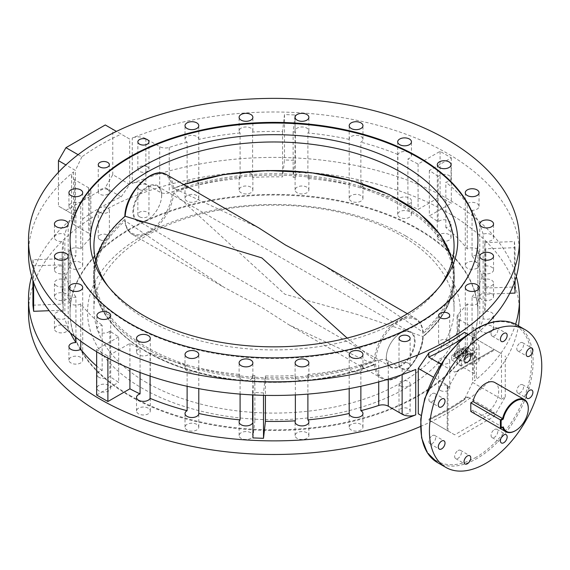 <?xml version="1.0" encoding="UTF-8"?>
<svg xmlns="http://www.w3.org/2000/svg" width="570" height="570" viewBox="0 0 570 570"><rect width="100%" height="100%" fill="white"/><g stroke="black" fill="none" stroke-linecap="round" stroke-linejoin="round"><path stroke-width="0.43" stroke-dasharray="2.85 2.14" d="M400.639 413.286A5.565 3.213 180 0 1 399.014 411.013A5.565 3.213 180 0 1 402.449 408.049A5.565 3.213 180 0 1 408.505 408.74A5.565 3.213 180 0 1 410.136 411.013A5.565 3.213 180 0 1 406.702 413.977A5.565 3.213 180 0 1 400.639 413.286M400.639 386.04A5.565 3.213 180 0 1 399.014 383.767A5.565 3.213 180 0 1 402.449 380.803A5.565 3.213 180 0 1 408.505 381.494A5.565 3.213 180 0 1 410.136 383.767A5.565 3.213 180 0 1 406.702 386.731A5.565 3.213 180 0 1 400.639 386.04M440.24 390.422A5.565 3.213 180 0 1 438.608 388.149A5.565 3.213 180 0 1 442.042 385.185A5.565 3.213 180 0 1 448.106 385.883A5.565 3.213 180 0 1 449.73 388.149A5.565 3.213 180 0 1 446.296 391.12A5.565 3.213 180 0 1 440.24 390.422M440.24 363.176A5.565 3.213 180 0 1 438.608 360.91A5.565 3.213 180 0 1 442.042 357.939A5.565 3.213 180 0 1 448.106 358.637A5.565 3.213 180 0 1 449.73 360.91A5.565 3.213 180 0 1 446.296 363.874A5.565 3.213 180 0 1 440.24 363.176M139.472 216.778A5.565 3.213 180 0 1 137.847 214.505A5.565 3.213 180 0 1 141.282 211.541A5.565 3.213 180 0 1 147.338 212.239A5.565 3.213 180 0 1 148.97 214.505A5.565 3.213 180 0 1 145.535 217.476A5.565 3.213 180 0 1 139.472 216.778M139.472 189.532A5.565 3.213 180 0 1 137.847 187.259A5.565 3.213 180 0 1 141.282 184.295A5.565 3.213 180 0 1 147.338 184.993A5.565 3.213 180 0 1 148.97 187.259A5.565 3.213 180 0 1 145.535 190.23A5.565 3.213 180 0 1 139.472 189.532M99.878 239.635A5.565 3.213 180 0 1 98.247 237.369A5.565 3.213 180 0 1 101.681 234.405A5.565 3.213 180 0 1 107.744 235.096A5.565 3.213 180 0 1 109.376 237.369A5.565 3.213 180 0 1 105.942 240.333A5.565 3.213 180 0 1 99.878 239.635M99.878 212.396A5.565 3.213 180 0 1 98.247 210.123A5.565 3.213 180 0 1 101.681 207.159A5.565 3.213 180 0 1 107.744 207.851A5.565 3.213 180 0 1 109.376 210.123A5.565 3.213 180 0 1 105.942 213.087A5.565 3.213 180 0 1 99.878 212.396M295.367 394.924L295.367 375.423A6.883 3.976 0 0 0 295.103 376.514A6.883 3.976 0 0 0 297.12 379.328A6.883 3.976 0 0 0 304.622 380.19A6.883 3.976 0 0 0 308.876 376.514A6.883 3.976 0 0 0 307.893 374.469A211.862 122.315 0 0 0 349.196 368.078A6.883 3.976 0 0 0 349.196 368.149A6.883 3.976 0 0 0 351.213 370.956A6.883 3.976 0 0 0 358.715 371.818A6.883 3.976 0 0 0 362.962 368.149A6.883 3.976 0 0 0 360.945 365.334A6.883 3.976 0 0 0 360.867 365.292L360.867 386.289M306.86 432.737A6.883 3.976 0 0 0 299.357 431.875A6.883 3.976 0 0 0 295.103 435.544A6.883 3.976 0 0 0 297.12 438.358A6.883 3.976 0 0 0 304.622 439.221A6.883 3.976 0 0 0 308.876 435.544A6.883 3.976 0 0 0 306.86 432.737M240.091 394.105L240.091 374.469A6.883 3.976 0 0 0 239.108 376.514A6.883 3.976 0 0 0 241.124 379.328A6.883 3.976 0 0 0 248.627 380.19A6.883 3.976 0 0 0 252.881 376.514A6.883 3.976 0 0 0 252.61 375.423A211.862 122.315 0 0 0 254.854 375.545L254.854 420.952A211.862 122.315 180 0 1 252.93 420.845M250.864 432.737A6.883 3.976 0 0 0 243.354 431.875A6.883 3.976 0 0 0 239.108 435.544A6.883 3.976 0 0 0 241.124 438.358A6.883 3.976 0 0 0 248.627 439.221A6.883 3.976 0 0 0 252.881 435.544A6.883 3.976 0 0 0 250.864 432.737M187.117 386.289L187.117 365.292A6.883 3.976 0 0 0 185.015 368.149A6.883 3.976 0 0 0 187.031 370.956A6.883 3.976 0 0 0 194.541 371.818A6.883 3.976 0 0 0 198.787 368.149A6.883 3.976 0 0 0 198.787 368.078A211.862 122.315 0 0 0 240.091 374.469M196.771 424.365A6.883 3.976 0 0 0 189.268 423.503A6.883 3.976 0 0 0 185.015 427.179A6.883 3.976 0 0 0 187.031 429.987A6.883 3.976 0 0 0 194.541 430.849A6.883 3.976 0 0 0 198.787 427.179A6.883 3.976 0 0 0 196.771 424.365M140.063 372.516L140.063 348.505A6.883 3.976 0 0 0 136.522 351.982A6.883 3.976 0 0 0 138.538 354.789A6.883 3.976 0 0 0 145.243 355.815A6.883 3.976 0 0 0 150.088 352.944A211.862 122.315 0 0 0 187.117 365.292M148.278 408.198A6.883 3.976 0 0 0 140.776 407.336A6.883 3.976 0 0 0 136.522 411.013A6.883 3.976 0 0 0 138.538 413.82A6.883 3.976 0 0 0 146.041 414.682A6.883 3.976 0 0 0 150.295 411.013A6.883 3.976 0 0 0 148.278 408.198M98.945 377.34A6.883 3.976 180 0 1 96.928 374.533A6.883 3.976 180 0 1 102.144 370.671L102.144 325.263A6.883 3.976 0 0 0 96.928 329.118A6.883 3.976 0 0 0 98.945 331.932A6.883 3.976 0 0 0 109.832 331.049A211.862 122.315 0 0 0 118.674 336.913L118.674 382.32A211.862 122.315 180 0 1 109.832 376.457A6.883 3.976 180 0 1 98.945 377.34M108.678 385.341A6.883 3.976 0 0 0 101.175 384.479A6.883 3.976 0 0 0 96.928 388.149A6.883 3.976 0 0 0 98.945 390.963A6.883 3.976 0 0 0 106.448 391.825A6.883 3.976 0 0 0 110.694 388.149A6.883 3.976 0 0 0 108.678 385.341M75.931 337.469L75.931 297.148A6.883 3.976 0 0 0 68.927 301.124A6.883 3.976 0 0 0 70.944 303.931A6.883 3.976 0 0 0 80.762 303.888A211.862 122.315 0 0 0 102.144 325.263M80.683 357.34A6.883 3.976 0 0 0 73.181 356.478A6.883 3.976 0 0 0 68.927 360.155A6.883 3.976 0 0 0 70.944 362.962A6.883 3.976 0 0 0 78.446 363.824A6.883 3.976 0 0 0 82.7 360.155A6.883 3.976 0 0 0 80.683 357.34M70.359 332.887A211.862 122.315 180 0 1 64.866 318.708A6.883 3.976 180 0 1 56.451 318.11A6.883 3.976 180 0 1 54.435 315.303A6.883 3.976 180 0 1 63.213 311.484L63.213 266.076A6.883 3.976 0 0 0 54.435 269.895A6.883 3.976 0 0 0 56.451 272.702A6.883 3.976 0 0 0 64.866 273.301A211.862 122.315 0 0 0 75.931 297.148M66.191 326.111A6.883 3.976 0 0 0 58.681 325.249A6.883 3.976 0 0 0 54.435 328.926A6.883 3.976 0 0 0 56.451 331.733A6.883 3.976 0 0 0 63.954 332.595A6.883 3.976 0 0 0 68.208 328.926A6.883 3.976 0 0 0 66.191 326.111M56.451 285.784A6.883 3.976 180 0 1 54.435 282.969A6.883 3.976 180 0 1 57.926 279.514A6.883 3.976 180 0 1 64.866 279.564L64.866 234.156A6.883 3.976 0 0 0 57.926 234.106A6.883 3.976 0 0 0 54.435 237.562A6.883 3.976 0 0 0 56.451 240.376A6.883 3.976 0 0 0 63.213 241.388A211.862 122.315 0 0 0 62.13 253.728A211.862 122.315 0 0 0 62.308 258.673L62.308 304.081A211.862 122.315 180 0 1 62.13 299.136A211.862 122.315 180 0 1 63.213 286.796A6.883 3.976 180 0 1 56.451 285.784M66.191 293.785A6.883 3.976 0 0 0 58.681 292.923A6.883 3.976 0 0 0 54.435 296.592A6.883 3.976 0 0 0 56.451 299.407A6.883 3.976 0 0 0 63.954 300.269A6.883 3.976 0 0 0 68.208 296.592A6.883 3.976 0 0 0 66.191 293.785M64.866 279.564A211.862 122.315 180 0 1 75.931 255.716A6.883 3.976 180 0 1 70.944 254.555A6.883 3.976 180 0 1 68.927 251.748A6.883 3.976 180 0 1 73.181 248.071A6.883 3.976 180 0 1 80.683 248.933A6.883 3.976 180 0 1 80.762 248.983A211.862 122.315 180 0 1 89.832 238.666A7.944 4.589 0 0 0 90.872 236.4A7.944 4.589 0 0 0 88.55 233.159L74.706 225.164A10.595 6.113 180 0 1 71.606 220.839A10.595 6.113 180 0 1 73.544 217.305A245.492 141.731 0 0 0 31.671 276.436M80.683 262.556A6.883 3.976 0 0 0 73.181 261.694A6.883 3.976 0 0 0 68.927 265.363A6.883 3.976 0 0 0 70.944 268.178A6.883 3.976 0 0 0 78.446 269.04A6.883 3.976 0 0 0 82.7 265.363A6.883 3.976 0 0 0 80.683 262.556M80.762 248.983L80.762 203.576A6.883 3.976 0 0 0 80.683 203.526A6.883 3.976 0 0 0 73.181 202.663A6.883 3.976 0 0 0 68.927 206.333A6.883 3.976 0 0 0 70.944 209.147A6.883 3.976 0 0 0 75.931 210.309A211.862 122.315 0 0 0 64.866 234.156M198.787 184.787L198.787 139.379A6.883 3.976 0 0 0 198.787 139.315A6.883 3.976 0 0 0 196.771 136.501A6.883 3.976 0 0 0 189.268 135.639A6.883 3.976 0 0 0 185.015 139.315A6.883 3.976 0 0 0 187.031 142.122A6.883 3.976 0 0 0 187.117 142.172L187.117 187.58A6.883 3.976 180 0 1 187.031 187.53A6.883 3.976 180 0 1 185.015 184.723A6.883 3.976 180 0 1 189.268 181.046A6.883 3.976 180 0 1 196.771 181.908A6.883 3.976 180 0 1 198.787 184.723A6.883 3.976 180 0 1 198.787 184.787A211.862 122.315 180 0 1 240.091 178.396A6.883 3.976 180 0 1 239.108 176.351A6.883 3.976 180 0 1 243.354 172.682A6.883 3.976 180 0 1 250.864 173.544A6.883 3.976 180 0 1 252.881 176.351A6.883 3.976 180 0 1 252.61 177.448A211.862 122.315 180 0 1 282.556 176.921L284.487 159.963L295.053 160.362L293.13 177.32A211.862 122.315 180 0 1 295.367 177.448A6.883 3.976 180 0 1 295.103 176.351A6.883 3.976 180 0 1 299.357 172.682A6.883 3.976 180 0 1 306.86 173.544A6.883 3.976 180 0 1 308.876 176.351A6.883 3.976 180 0 1 307.893 178.396A211.862 122.315 180 0 1 349.196 184.787A6.883 3.976 180 0 1 349.196 184.723A6.883 3.976 180 0 1 353.443 181.046A6.883 3.976 180 0 1 360.945 181.908A6.883 3.976 180 0 1 362.962 184.723A6.883 3.976 180 0 1 360.867 187.58A211.862 122.315 180 0 1 397.896 199.92A6.883 3.976 180 0 1 402.733 197.056A6.883 3.976 180 0 1 409.445 198.075A6.883 3.976 180 0 1 411.462 200.882A6.883 3.976 180 0 1 407.913 204.359A211.862 122.315 180 0 1 418.074 209.468L440.09 196.757L451.326 203.241L429.31 215.952A211.862 122.315 180 0 1 438.152 221.816A6.883 3.976 180 0 1 449.039 220.932A6.883 3.976 180 0 1 451.055 223.746A6.883 3.976 180 0 1 445.84 227.601A211.862 122.315 180 0 1 467.222 248.983A6.883 3.976 180 0 1 477.04 248.933A6.883 3.976 180 0 1 479.057 251.748A6.883 3.976 180 0 1 472.053 255.716A211.862 122.315 180 0 1 483.118 279.564A6.883 3.976 180 0 1 491.532 280.162A6.883 3.976 180 0 1 493.549 282.969A6.883 3.976 180 0 1 484.771 286.796A211.862 122.315 180 0 1 484.984 288.092L514.361 286.974L515.052 293.08M196.771 195.531A6.883 3.976 0 0 0 189.268 194.669A6.883 3.976 0 0 0 185.015 198.346A6.883 3.976 0 0 0 187.031 201.153A6.883 3.976 0 0 0 194.541 202.015A6.883 3.976 0 0 0 198.787 198.346A6.883 3.976 0 0 0 196.771 195.531M252.61 177.448L252.61 132.041A6.883 3.976 0 0 0 252.881 130.943A6.883 3.976 0 0 0 250.864 128.136A6.883 3.976 0 0 0 243.354 127.274A6.883 3.976 0 0 0 239.108 130.943A6.883 3.976 0 0 0 240.091 132.988L240.091 178.396M250.864 187.167A6.883 3.976 0 0 0 243.354 186.305A6.883 3.976 0 0 0 239.108 189.974A6.883 3.976 0 0 0 241.124 192.788A6.883 3.976 0 0 0 248.627 193.65A6.883 3.976 0 0 0 252.881 189.974A6.883 3.976 0 0 0 250.864 187.167M307.893 178.396L307.893 132.988A6.883 3.976 0 0 0 308.876 130.943A6.883 3.976 0 0 0 306.86 128.136A6.883 3.976 0 0 0 299.357 127.274A6.883 3.976 0 0 0 295.103 130.943A6.883 3.976 0 0 0 295.367 132.041L295.367 177.448M306.86 187.167A6.883 3.976 0 0 0 299.357 186.305A6.883 3.976 0 0 0 295.103 189.974A6.883 3.976 0 0 0 297.12 192.788A6.883 3.976 0 0 0 304.622 193.65A6.883 3.976 0 0 0 308.876 189.974A6.883 3.976 0 0 0 306.86 187.167M360.867 187.58L360.867 142.172A6.883 3.976 0 0 0 362.962 139.315A6.883 3.976 0 0 0 360.945 136.501A6.883 3.976 0 0 0 353.443 135.639A6.883 3.976 0 0 0 349.196 139.315A6.883 3.976 0 0 0 349.196 139.379L349.196 184.787M360.945 195.531A6.883 3.976 0 0 0 353.443 194.669A6.883 3.976 0 0 0 349.196 198.346A6.883 3.976 0 0 0 351.213 201.153A6.883 3.976 0 0 0 358.715 202.015A6.883 3.976 0 0 0 362.962 198.346A6.883 3.976 0 0 0 360.945 195.531M407.913 204.359L407.913 158.952A6.883 3.976 0 0 0 411.462 155.475A6.883 3.976 0 0 0 409.445 152.667A6.883 3.976 0 0 0 402.733 151.649A6.883 3.976 0 0 0 397.896 154.513L397.896 199.92M409.445 211.698A6.883 3.976 0 0 0 401.943 210.836A6.883 3.976 0 0 0 397.689 214.505A6.883 3.976 0 0 0 399.705 217.32A6.883 3.976 0 0 0 407.208 218.182A6.883 3.976 0 0 0 411.462 214.505A6.883 3.976 0 0 0 409.445 211.698M445.84 227.601L445.84 182.193A6.883 3.976 0 0 0 451.055 178.339A6.883 3.976 0 0 0 449.039 175.524A6.883 3.976 0 0 0 438.152 176.408L438.152 221.816M449.039 234.555A6.883 3.976 0 0 0 441.536 233.693A6.883 3.976 0 0 0 437.283 237.369A6.883 3.976 0 0 0 439.299 240.177A6.883 3.976 0 0 0 446.809 241.039A6.883 3.976 0 0 0 451.055 237.369A6.883 3.976 0 0 0 449.039 234.555M472.053 255.716L472.053 210.309A6.883 3.976 0 0 0 479.057 206.333A6.883 3.976 0 0 0 477.04 203.526A6.883 3.976 0 0 0 467.222 203.576L467.222 248.983M477.04 262.556A6.883 3.976 0 0 0 469.538 261.694A6.883 3.976 0 0 0 465.284 265.363A6.883 3.976 0 0 0 467.3 268.178A6.883 3.976 0 0 0 474.803 269.04A6.883 3.976 0 0 0 479.057 265.363A6.883 3.976 0 0 0 477.04 262.556M484.771 286.796L484.771 241.388A6.883 3.976 0 0 0 493.549 237.562A6.883 3.976 0 0 0 491.532 234.755A6.883 3.976 0 0 0 483.118 234.156L483.118 279.564M491.532 293.785A6.883 3.976 0 0 0 484.03 292.923A6.883 3.976 0 0 0 479.776 296.592A6.883 3.976 0 0 0 481.793 299.407A6.883 3.976 0 0 0 489.295 300.269A6.883 3.976 0 0 0 493.549 296.592A6.883 3.976 0 0 0 491.532 293.785M483.118 318.708L483.118 273.301A6.883 3.976 0 0 0 490.058 273.351A6.883 3.976 0 0 0 493.549 269.895A6.883 3.976 0 0 0 491.532 267.081A6.883 3.976 0 0 0 484.771 266.076L484.771 311.484A6.883 3.976 180 0 1 491.532 312.488A6.883 3.976 180 0 1 493.549 315.303A6.883 3.976 180 0 1 490.058 318.765A6.883 3.976 180 0 1 483.118 318.708A211.862 122.315 180 0 1 472.053 342.556A6.883 3.976 180 0 1 477.04 343.717A6.883 3.976 180 0 1 479.057 346.531A6.883 3.976 180 0 1 474.803 350.201A6.883 3.976 180 0 1 467.3 349.339A6.883 3.976 180 0 1 467.222 349.296L467.222 303.888A6.883 3.976 0 0 0 467.3 303.931A6.883 3.976 0 0 0 474.803 304.793A6.883 3.976 0 0 0 479.057 301.124A6.883 3.976 0 0 0 477.04 298.31A6.883 3.976 0 0 0 472.053 297.148L472.053 342.556M491.532 326.111A6.883 3.976 0 0 0 484.03 325.249A6.883 3.976 0 0 0 479.776 328.926A6.883 3.976 0 0 0 481.793 331.733A6.883 3.976 0 0 0 489.295 332.595A6.883 3.976 0 0 0 493.549 328.926A6.883 3.976 0 0 0 491.532 326.111M477.04 357.34A6.883 3.976 0 0 0 469.538 356.478A6.883 3.976 0 0 0 465.284 360.155A6.883 3.976 0 0 0 467.3 362.962A6.883 3.976 0 0 0 474.803 363.824A6.883 3.976 0 0 0 479.057 360.155A6.883 3.976 0 0 0 477.04 357.34M349.196 388.647L349.196 368.078M360.945 424.365A6.883 3.976 0 0 0 353.443 423.503A6.883 3.976 0 0 0 349.196 427.179A6.883 3.976 0 0 0 351.213 429.987A6.883 3.976 0 0 0 358.715 430.849A6.883 3.976 0 0 0 362.962 427.179A6.883 3.976 0 0 0 360.945 424.365M408.505 363.332A5.565 3.213 0 0 0 402.449 362.641A5.565 3.213 0 0 0 399.014 365.605A5.565 3.213 0 0 0 400.639 367.878A5.565 3.213 0 0 0 406.702 368.569A5.565 3.213 0 0 0 410.136 365.605A5.565 3.213 0 0 0 408.505 363.332M448.106 340.475A5.565 3.213 0 0 0 442.042 339.777A5.565 3.213 0 0 0 438.608 342.741A5.565 3.213 0 0 0 440.24 345.014A5.565 3.213 0 0 0 446.296 345.712A5.565 3.213 0 0 0 449.73 342.741A5.565 3.213 0 0 0 448.106 340.475M147.338 166.832A5.565 3.213 0 0 0 141.282 166.134A5.565 3.213 0 0 0 137.847 169.098A5.565 3.213 0 0 0 139.472 171.371A5.565 3.213 0 0 0 145.535 172.069A5.565 3.213 0 0 0 148.97 169.098A5.565 3.213 0 0 0 147.338 166.832M107.744 189.689A5.565 3.213 0 0 0 101.681 188.991A5.565 3.213 0 0 0 98.247 191.962A5.565 3.213 0 0 0 99.878 194.228A5.565 3.213 0 0 0 105.942 194.926A5.565 3.213 0 0 0 109.376 191.962A5.565 3.213 0 0 0 107.744 189.689M418.18 229.511A203.91 117.726 0 0 0 195.959 203.996A203.91 117.726 0 0 0 70.074 312.759A203.91 117.726 0 0 0 129.803 396.007A203.91 117.726 0 0 0 352.025 421.529A203.91 117.726 0 0 0 477.902 312.759A203.91 117.726 0 0 0 418.18 229.511M458.031 349.068A4.767 2.75 -60 0 1 460.41 348.833A4.767 2.75 -60 0 1 461.144 352.652A4.767 2.75 -60 0 1 458.031 356.856A4.767 2.75 -60 0 1 455.644 357.091A4.767 2.75 -60 0 1 454.917 353.272A4.767 2.75 -60 0 1 458.031 349.068M432.288 393.656A4.767 2.75 -60 0 1 434.675 393.421A4.767 2.75 -60 0 1 435.402 397.24A4.767 2.75 -60 0 1 432.288 401.437A4.767 2.75 -60 0 1 429.901 401.679A4.767 2.75 -60 0 1 429.174 397.853A4.767 2.75 -60 0 1 432.288 393.656M432.288 435.687A4.767 2.75 -60 0 1 434.675 435.452A4.767 2.75 -60 0 1 435.402 439.271A4.767 2.75 -60 0 1 432.288 443.474A4.767 2.75 -60 0 1 429.901 443.709A4.767 2.75 -60 0 1 429.174 439.89A4.767 2.75 -60 0 1 432.288 435.687M458.031 450.549A4.767 2.75 -60 0 1 460.41 450.314A4.767 2.75 -60 0 1 461.144 454.133A4.767 2.75 -60 0 1 458.031 458.337A4.767 2.75 -60 0 1 455.644 458.572A4.767 2.75 -60 0 1 454.917 454.753A4.767 2.75 -60 0 1 458.031 450.549M494.432 429.538A4.767 2.75 -60 0 1 496.812 429.296A4.767 2.75 -60 0 1 497.546 433.122A4.767 2.75 -60 0 1 494.432 437.318A4.767 2.75 -60 0 1 492.045 437.553A4.767 2.75 -60 0 1 491.319 433.734A4.767 2.75 -60 0 1 494.432 429.538M520.175 384.95A4.767 2.75 -60 0 1 522.555 384.714A4.767 2.75 -60 0 1 523.288 388.533A4.767 2.75 -60 0 1 520.175 392.737A4.767 2.75 -60 0 1 517.788 392.972A4.767 2.75 -60 0 1 517.061 389.153A4.767 2.75 -60 0 1 520.175 384.95M520.175 342.919A4.767 2.75 -60 0 1 522.555 342.677A4.767 2.75 -60 0 1 523.288 346.503A4.767 2.75 -60 0 1 520.175 350.7A4.767 2.75 -60 0 1 517.788 350.935A4.767 2.75 -60 0 1 517.061 347.116A4.767 2.75 -60 0 1 520.175 342.919M494.432 328.056A4.767 2.75 -60 0 1 496.812 327.821A4.767 2.75 -60 0 1 497.546 331.64A4.767 2.75 -60 0 1 494.432 335.837A4.767 2.75 -60 0 1 492.045 336.072A4.767 2.75 -60 0 1 491.319 332.253A4.767 2.75 -60 0 1 494.432 328.056M467.949 334.362L501.507 353.735L501.507 399.143L472.594 382.449L472.594 337.041M472.594 382.449L464.457 399.37A245.492 141.731 180 0 1 428.875 419.912L447.977 430.941L447.208 430.493L447.208 385.085L433.3 377.062M420.496 426.488A245.492 141.731 0 0 0 518.436 325.826M519.484 312.759A245.492 141.731 0 0 0 447.578 212.539A245.492 141.731 0 0 0 180.049 181.816A245.492 141.731 0 0 0 28.5 312.759M467.222 349.296A211.862 122.315 180 0 1 458.145 359.606A7.944 4.589 0 0 0 457.111 361.879A7.944 4.589 0 0 0 459.434 365.121L473.278 373.108A10.595 6.113 180 0 1 476.378 377.433A10.595 6.113 180 0 1 474.432 380.967A245.492 141.731 0 0 0 515.608 324.223M516.313 276.436A245.492 141.731 0 0 0 447.578 198.916A245.492 141.731 0 0 0 132.261 183.412A10.595 6.113 180 0 1 145.863 184.082L159.707 192.076A7.944 4.589 0 0 0 169.247 192.817A211.862 122.315 180 0 1 187.117 187.58M467.222 303.888A211.862 122.315 0 0 1 458.145 314.198A7.944 4.589 180 0 0 457.111 316.471A7.944 4.589 180 0 0 459.434 319.713L473.278 327.7A10.595 6.113 0 0 1 476.378 332.025A10.595 6.113 0 0 1 474.432 335.559A245.492 141.731 0 0 0 487.635 323.546M519.484 253.728A245.492 141.731 0 0 0 447.578 153.508A245.492 141.731 0 0 0 132.261 138.004L132.261 183.412M254.854 375.545L252.93 392.509L263.497 392.908L265.428 375.944A211.862 122.315 0 0 0 295.367 375.423M265.428 375.944L265.428 395.373M198.787 368.078L198.787 388.647M150.088 352.944L150.088 376.086M118.674 336.913L96.658 349.624L107.894 356.115L129.91 343.404A211.862 122.315 0 0 0 140.063 348.505M129.91 343.404L129.91 368.484M102.144 370.671A211.862 122.315 180 0 1 96.658 366.061M80.762 303.888L80.762 341.152M64.866 273.301L64.866 318.708M63.213 311.484A211.862 122.315 180 0 1 62.999 310.187L49.212 310.707M62.308 258.673L32.925 259.785L33.623 265.891L62.999 264.779A211.862 122.315 0 0 0 63.213 266.076M62.999 264.779L62.999 310.187M75.931 210.309L75.931 255.716M28.5 253.728A245.492 141.731 0 0 1 73.544 171.898A10.595 6.113 0 0 0 71.606 175.432A10.595 6.113 0 0 0 74.706 179.757L88.55 187.744A7.944 4.589 180 0 1 90.872 190.993A7.944 4.589 180 0 1 89.832 193.259A211.862 122.315 0 0 0 80.762 203.576M240.091 132.988A211.862 122.315 0 0 0 198.787 139.379M295.367 132.041A211.862 122.315 0 0 0 293.13 131.912L295.053 114.955L284.487 114.556L282.556 131.513A211.862 122.315 0 0 0 252.61 132.041M282.556 131.513L282.556 176.921M349.196 139.379A211.862 122.315 0 0 0 307.893 132.988M397.896 154.513A211.862 122.315 0 0 0 360.867 142.172M438.152 176.408A211.862 122.315 0 0 0 429.31 170.544L451.326 157.833L440.09 151.349L418.074 164.06A211.862 122.315 0 0 0 407.913 158.952M418.074 164.06L418.074 209.468M467.222 203.576A211.862 122.315 0 0 0 445.84 182.193M483.118 234.156A211.862 122.315 0 0 0 472.053 210.309M484.771 266.076A211.862 122.315 0 0 0 485.847 253.728A211.862 122.315 0 0 0 485.676 248.784L515.052 247.672L514.361 241.566L484.984 242.678A211.862 122.315 0 0 0 484.771 241.388M484.984 242.678L484.984 288.092M472.053 297.148A211.862 122.315 0 0 0 483.118 273.301M307.893 374.469L307.893 394.105M468.006 397.098L494.019 412.117L454.696 434.817L428.683 419.805A248.142 143.262 0 0 0 468.006 397.098L466.039 397.418L464.457 399.37M440.788 364.088L454.696 372.11L494.019 349.41L468.006 334.391A248.142 143.262 180 0 1 466.538 335.445M447.208 385.085L447.977 386.802L447.208 389.41L458.444 369.951L494.019 349.41L501.507 353.735M501.507 399.143L505.255 396.976L494.019 416.442L494.019 412.117M454.696 434.817L447.208 430.493L447.208 389.41M458.444 369.951L456.57 371.925L454.696 372.11M75.39 215.831L58.454 206.055L75.39 215.831L75.39 170.416L65.878 164.929M121.182 196.857L129.689 184.473L112.76 174.698L105.272 187.672L121.182 196.857A245.492 141.731 0 0 0 81.859 219.564M105.272 124.965L129.689 139.066L129.689 184.473M129.689 139.066L116.437 131.413M78.097 154.684L81.859 156.857A245.492 141.731 180 0 1 121.182 134.157M81.859 156.857L75.39 170.416M293.13 131.912L293.13 177.32M295.053 114.955L295.053 160.362M284.487 114.556L284.487 159.963M187.117 142.172A211.862 122.315 0 0 0 169.247 147.409A7.944 4.589 180 0 1 159.707 146.661L145.863 138.674A10.595 6.113 0 0 0 132.261 138.004M63.213 241.388L63.213 286.796M32.925 305.192L62.308 304.081M32.925 259.785L32.925 280.526M33.623 265.891L33.623 282.528M109.832 331.049L109.832 376.457M96.658 395.031L118.674 382.32M96.658 349.624L96.658 351.74M107.894 356.115L107.894 358.095M252.61 375.423L252.61 394.924M252.93 437.917L254.854 420.952M252.93 392.509L252.93 394.939M263.497 392.908L263.497 395.331M360.867 365.292A211.862 122.315 0 0 0 378.729 360.048A7.944 4.589 180 0 1 388.277 360.796L402.121 368.783A10.595 6.113 0 0 0 415.722 369.453M485.676 248.784L485.676 294.191A211.862 122.315 180 0 1 485.847 299.136A211.862 122.315 180 0 1 484.771 311.484M509.73 293.279L485.676 294.191M515.052 247.672L515.052 280.526M514.361 241.566L514.361 286.974M429.31 170.544L429.31 215.952M451.326 157.833L451.326 203.241M440.09 151.349L440.09 196.757M112.76 174.698L112.76 129.29M65.949 210.38L105.272 187.672M58.454 172.261L58.454 206.055M405.819 236.001A186.433 107.637 0 0 0 142.158 236.001A186.433 107.637 0 0 0 142.158 388.22A186.433 107.637 0 0 0 405.819 388.22A186.433 107.637 0 0 0 405.819 236.001M146.654 382.634A180.077 103.968 180 0 1 93.915 309.118A180.077 103.968 180 0 1 205.079 213.059A180.077 103.968 180 0 1 401.33 235.595A180.077 103.968 180 0 1 454.069 309.118A180.077 103.968 180 0 1 342.905 405.17A180.077 103.968 180 0 1 146.654 382.634M107.979 286.226A180.077 103.968 0 0 0 109.604 288.392A180.077 103.968 0 0 0 146.654 319.464A180.077 103.968 0 0 0 438.38 288.392A180.077 103.968 0 0 0 440.004 286.226M70.082 240.433A203.91 117.726 0 0 0 70.074 240.754A203.91 117.726 0 0 0 129.803 324.002A203.91 117.726 0 0 0 352.025 349.524A203.91 117.726 0 0 0 477.902 240.754A203.91 117.726 0 0 0 477.902 240.433M129.803 395.359A203.91 117.726 0 0 0 352.025 420.881A203.91 117.726 0 0 0 477.902 312.111A203.91 117.726 0 0 0 418.18 228.862A203.91 117.726 0 0 0 195.959 203.347A203.91 117.726 0 0 0 70.074 312.111A203.91 117.726 0 0 0 129.803 395.359M476.328 414.654L500.389 428.547L502.619 427.258L473.029 410.179A18.539 10.702 120 0 0 476.328 414.654A18.539 10.702 120 0 0 490.606 409.688A18.539 10.702 120 0 0 498.7 391.034A18.539 10.702 120 0 0 494.86 382.548M528.29 408.113A18.539 10.702 -60 0 1 515.365 430.706M470.799 411.469L473.029 410.179M258.823 227.922L173.7 188.235L172.397 188.976A180.334 104.118 180 0 1 401.508 201.374A180.334 104.118 180 0 1 454.326 274.277A180.348 180.348 0 0 1 454.326 278.588L454.326 278.588C453.805 299.82 443.41 319.186 423.139 336.692C422.712 359.912 395.601 387.757 381.337 378.159A34.428 19.879 -60 0 0 406.944 369.887A34.428 19.879 -60 0 0 422.812 336.621L422.812 336.621A179.45 103.605 180 0 0 400.881 205.457A179.45 103.605 180 0 0 173.7 192.795L284.836 294.22L356.656 314.291L422.99 336.528A180.334 104.118 0 0 0 454.326 278.588A180.334 104.118 0 0 0 401.508 204.252A180.334 104.118 0 0 0 172.397 191.848A33.566 19.38 -60 0 1 148.699 231.498A33.566 19.38 -60 0 1 124.994 219.215A180.334 104.118 0 0 0 93.658 278.588L93.658 278.588A180.334 104.118 0 0 0 146.476 351.49A180.334 104.118 0 0 0 375.587 363.895L374.283 364.636L289.161 324.943L262.514 307.85L224.395 287.551L125.172 220.811A34.428 19.879 120 0 0 132.219 234.334A34.428 19.879 120 0 0 157.826 226.062A34.428 19.879 120 0 0 173.693 192.795L172.397 191.848M452.445 259.899L454.326 274.277A180.334 104.118 180 0 1 422.99 333.649A33.566 19.38 120 0 0 399.285 321.366A33.566 19.38 120 0 0 375.587 361.017A180.334 104.118 180 0 1 146.476 348.619A180.334 104.118 180 0 1 93.658 274.277L93.658 274.277A180.334 104.118 180 0 1 124.994 216.344A33.566 19.38 -60 0 1 148.699 176.693A33.566 19.38 -60 0 1 172.397 188.976M161.702 194.961A20.385 11.771 120 0 0 147.288 186.632A20.385 11.771 120 0 0 132.867 211.605A20.385 11.771 120 0 0 151.513 216.757A20.385 11.771 120 0 0 161.068 200.205A20.385 11.771 120 0 0 161.702 194.961M133.537 211.563A19.864 11.464 -60 0 1 142.208 191.57A19.864 11.464 -60 0 1 157.512 186.255A19.864 11.464 -60 0 1 161.631 195.346A19.864 11.464 -60 0 1 161.011 200.455A19.864 11.464 -60 0 1 151.698 216.579A19.864 11.464 -60 0 1 137.655 220.654A19.864 11.464 -60 0 1 133.537 211.563M386.282 357.91A20.385 11.771 -60 0 1 386.916 352.666A20.385 11.771 -60 0 1 396.471 336.115A20.385 11.771 -60 0 1 415.11 341.266A20.385 11.771 -60 0 1 400.696 366.232A20.385 11.771 -60 0 1 386.282 357.91M414.447 341.309A19.864 11.464 120 0 0 410.329 332.21A19.864 11.464 120 0 0 396.278 336.286A19.864 11.464 120 0 0 386.973 352.41A19.864 11.464 120 0 0 386.353 357.525A19.864 11.464 120 0 0 390.471 366.617A19.864 11.464 120 0 0 405.776 361.295A19.864 11.464 120 0 0 414.447 341.309M347.151 338.074L374.283 360.076A34.428 19.879 -60 0 1 390.158 326.81A34.428 19.879 -60 0 1 415.765 318.53A34.428 19.879 -60 0 1 422.812 332.061L323.589 265.314M124.837 216.187L124.837 216.18C104.566 233.686 94.178 253.052 93.658 274.277A180.348 180.348 0 0 0 93.658 278.588C93.558 315.787 130.416 351.612 186.219 369.225C244.003 388.327 319.948 386.467 374.754 364.608L374.276 364.636A179.45 103.605 180 0 1 147.096 351.975A179.45 103.605 180 0 1 125.179 220.818L124.837 220.084C125.307 226.846 127.766 231.598 132.219 234.334L224.395 287.551M422.99 333.649L422.805 332.054A179.45 103.605 0 0 0 452.074 261.381M183.768 184.594A179.45 103.605 0 0 0 173.7 188.235L183.611 184.502M375.587 361.017L374.283 360.076A179.45 103.605 0 0 1 147.096 347.415A179.45 103.605 0 0 1 95.91 261.381M124.994 219.215L124.837 220.084M472.159 355.06L462.42 349.439L463.061 349.068L472.794 354.69L472.159 355.06L472.159 353.934L462.42 348.313L459.983 349.724L459.983 350.842L461.928 351.968L459.641 353.286L456.948 352.602L454.326 354.113L457.026 354.796L453.649 356.749L451.704 355.623L459.983 350.842M455.843 358.01L460.076 355.573L467.849 357.547L461.444 361.245L455.843 358.01L455.843 356.891L460.076 354.447L467.849 356.421L472.159 353.934M451.704 359.948L461.444 365.57L475.23 357.611L465.498 351.989L451.704 359.948L451.704 355.623M461.444 365.57L461.444 361.245M459.983 349.724L461.928 350.842L459.641 352.16L456.948 351.476L454.326 352.987L457.026 353.671L453.649 355.623L455.843 356.891M453.649 355.623L453.649 356.749M465.498 351.989L465.498 346.539L463.061 347.942L463.061 349.068M462.42 348.313L462.42 349.439M475.23 357.611L475.23 352.16L465.498 346.539M463.061 347.942L472.794 353.564L475.23 352.16M472.794 353.564L472.794 354.69M467.849 356.421L467.849 357.547M462.69 352.937L467.799 354.234L464.123 352.11L462.69 352.937L462.69 354.063L467.799 355.359L464.123 353.236L462.69 354.063M461.928 350.842L461.928 351.968M459.641 352.16L459.641 353.286M456.948 351.476L456.948 352.602M454.326 352.987L454.326 354.113M457.026 353.671L457.026 354.796M460.076 354.447L460.076 355.573M467.799 354.234L467.799 355.359M464.123 352.11L464.123 353.236M476.228 457.197A78.389 45.258 -60 0 1 420.803 425.199A78.389 45.258 -60 0 1 476.228 329.189A78.389 45.258 -60 0 1 531.66 361.195A78.389 45.258 -60 0 1 476.228 457.197M437.254 462.434A79.444 45.871 120 0 0 476.976 458.494A79.444 45.871 120 0 0 528.882 388.483A79.444 45.871 120 0 0 516.705 324.822M474.432 335.559L474.432 380.967M89.832 193.259L89.832 238.666M458.145 314.198L458.145 359.606M73.544 171.898L73.544 217.305M169.247 147.409L169.247 192.817M159.707 146.661L159.707 192.076M145.863 138.674L145.863 184.082M74.706 179.757L74.706 225.164M88.55 187.744L88.55 233.159M378.729 360.048L378.729 381.914M388.277 360.796L388.277 379.164M402.121 368.783L402.121 374.625M473.278 327.7L473.278 373.108M459.434 319.713L459.434 365.121M505.255 396.976L505.255 355.894M458.444 436.983L494.019 416.442M375.587 363.895A33.566 19.38 120 0 0 399.285 376.179A33.566 19.38 120 0 0 422.99 336.528M289.161 324.943L381.337 378.159A34.428 19.879 -60 0 1 374.283 364.636M173.693 188.228A34.428 19.879 120 0 0 166.647 174.705M399.014 383.767L399.014 411.013M438.608 360.91L438.608 388.149M137.847 187.259L137.847 214.505M98.247 210.123L98.247 237.369M295.103 435.544L295.103 421.921M295.103 376.514L295.103 362.891M239.108 435.544L239.108 421.921M239.108 376.514L239.108 362.891M185.015 427.179L185.015 413.556M185.015 368.149L185.015 354.526M136.522 411.013L136.522 397.39M136.522 351.982L136.522 338.359M96.928 388.149L96.928 374.533M96.928 329.118L96.928 315.502M68.927 360.155L68.927 346.531M68.927 301.124L68.927 287.501M54.435 328.926L54.435 315.303M54.435 269.895L54.435 256.272M54.435 296.592L54.435 282.969M54.435 237.562L54.435 223.939M68.927 265.363L68.927 251.748M68.927 206.333L68.927 192.717M185.015 198.346L185.015 184.723M185.015 139.315L185.015 125.692M239.108 189.974L239.108 176.351M239.108 130.943L239.108 117.32M295.103 189.974L295.103 176.351M295.103 130.943L295.103 117.32M349.196 198.346L349.196 184.723M349.196 139.315L349.196 125.692M397.689 214.505L397.689 141.852M437.283 237.369L437.283 164.716M465.284 265.363L465.284 192.717M479.776 296.592L479.776 223.939M479.776 328.926L479.776 256.272M465.284 360.155L465.284 287.501M479.057 360.155L479.057 346.531M349.196 427.179L349.196 413.556M349.196 368.149L349.196 354.526M362.962 427.179L362.962 413.556M399.014 365.605L399.014 338.359M438.608 342.741L438.608 315.502M137.847 169.098L137.847 141.852M98.247 191.962L98.247 164.716M70.074 312.759L70.074 240.105M460.41 348.833L469.773 354.241M434.675 393.421L444.037 398.822M434.675 435.452L444.037 440.859M460.41 450.314L469.773 455.722M496.812 429.296L506.174 434.703M522.555 384.714L531.917 390.122M522.555 342.677L531.917 348.085M496.812 327.821L506.181 333.222M71.606 175.432L71.606 220.839M90.872 190.993L90.872 236.4M62.13 253.728L62.13 299.136M476.378 332.025L476.378 377.433M457.111 316.471L457.111 361.879M485.847 253.728L485.847 299.136M447.977 430.941L447.977 386.802M456.57 371.925L494.796 349.859M466.039 397.418C454.76 405.534 442.064 412.858 427.956 419.385M492.045 336.072L501.408 341.48M517.788 350.935L527.15 356.343M517.788 392.972L527.15 398.38M492.045 437.553L501.408 442.961M455.644 458.572L465.006 463.98M429.901 443.709L439.271 449.117M429.901 401.679L439.271 407.08M455.644 357.091L465.006 362.499M477.902 312.759L477.902 240.105M109.376 191.962L109.376 164.716M148.97 169.098L148.97 141.852M449.73 342.741L449.73 315.502M410.136 365.605L410.136 338.359M362.962 368.149L362.962 354.526M479.057 301.124L479.057 287.501M493.549 328.926L493.549 315.303M493.549 269.895L493.549 256.272M493.549 296.592L493.549 282.969M493.549 237.562L493.549 223.939M479.057 265.363L479.057 251.748M479.057 206.333L479.057 192.717M451.055 237.369L451.055 223.746M451.055 178.339L451.055 164.716M411.462 214.505L411.462 200.882M411.462 155.475L411.462 141.852M362.962 198.346L362.962 184.723M362.962 139.315L362.962 125.692M308.876 189.974L308.876 176.351M308.876 130.943L308.876 117.32M252.881 189.974L252.881 176.351M252.881 130.943L252.881 117.32M198.787 198.346L198.787 184.723M198.787 139.315L198.787 125.692M82.7 265.363L82.7 192.717M68.208 296.592L68.208 223.939M68.208 328.926L68.208 256.272M82.7 360.155L82.7 287.501M110.694 388.149L110.694 315.502M150.295 411.013L150.295 338.359M198.787 427.179L198.787 413.556M198.787 368.149L198.787 354.526M252.881 435.544L252.881 421.921M252.881 376.514L252.881 362.891M308.876 435.544L308.876 421.921M308.876 376.514L308.876 362.891M109.376 210.123L109.376 237.369M148.97 187.259L148.97 214.505M449.73 360.91L449.73 388.149M410.136 383.767L410.136 411.013M109.604 288.392L106.248 284.067M93.915 245.948L93.915 309.118M477.902 240.754L477.902 312.111M70.074 240.754L70.074 312.111M454.069 245.948L454.069 309.118M438.38 288.392L441.729 284.067M410.329 332.21L157.512 186.255M423.147 332.787C422.676 326.026 420.218 321.273 415.765 318.53L407.4 313.707M390.471 366.617L137.655 220.654"/><path stroke-width="0.85" d="M307.893 394.105L307.893 419.876A6.883 3.976 180 0 1 308.876 421.921A6.883 3.976 180 0 1 304.622 425.598A6.883 3.976 180 0 1 297.12 424.736A6.883 3.976 180 0 1 295.103 421.921A6.883 3.976 180 0 1 295.367 420.831L295.367 394.924M306.86 360.083A6.883 3.976 0 0 0 299.357 359.221A6.883 3.976 0 0 0 295.103 362.891A6.883 3.976 0 0 0 297.12 365.705A6.883 3.976 0 0 0 304.622 366.567A6.883 3.976 0 0 0 308.876 362.891A6.883 3.976 0 0 0 306.86 360.083M252.61 394.924L252.61 420.831A6.883 3.976 180 0 1 252.881 421.921A6.883 3.976 180 0 1 248.627 425.598A6.883 3.976 180 0 1 241.124 424.736A6.883 3.976 180 0 1 239.108 421.921A6.883 3.976 180 0 1 240.091 419.876L240.091 394.105M250.864 360.083A6.883 3.976 0 0 0 243.354 359.221A6.883 3.976 0 0 0 239.108 362.891A6.883 3.976 0 0 0 241.124 365.705A6.883 3.976 0 0 0 248.627 366.567A6.883 3.976 0 0 0 252.881 362.891A6.883 3.976 0 0 0 250.864 360.083M240.091 419.876A211.862 122.315 180 0 1 198.787 413.485A6.883 3.976 180 0 1 198.787 413.556A6.883 3.976 180 0 1 194.541 417.226A6.883 3.976 180 0 1 187.031 416.364A6.883 3.976 180 0 1 185.015 413.556A6.883 3.976 180 0 1 187.117 410.699L187.117 386.289M196.771 351.711A6.883 3.976 0 0 0 189.268 350.849A6.883 3.976 0 0 0 185.015 354.526A6.883 3.976 0 0 0 187.031 357.333A6.883 3.976 0 0 0 194.541 358.195A6.883 3.976 0 0 0 198.787 354.526A6.883 3.976 0 0 0 196.771 351.711M187.117 410.699A211.862 122.315 180 0 1 150.088 398.352A6.883 3.976 180 0 1 145.243 401.223A6.883 3.976 180 0 1 138.538 400.204A6.883 3.976 180 0 1 136.522 397.39A6.883 3.976 180 0 1 140.063 393.913L140.063 372.516M148.278 335.552A6.883 3.976 0 0 0 140.776 334.69A6.883 3.976 0 0 0 136.522 338.359A6.883 3.976 0 0 0 138.538 341.173A6.883 3.976 0 0 0 146.041 342.036A6.883 3.976 0 0 0 150.295 338.359A6.883 3.976 0 0 0 148.278 335.552M108.678 312.688A6.883 3.976 0 0 0 101.175 311.826A6.883 3.976 0 0 0 96.928 315.502A6.883 3.976 0 0 0 98.945 318.309A6.883 3.976 0 0 0 106.448 319.171A6.883 3.976 0 0 0 110.694 315.502A6.883 3.976 0 0 0 108.678 312.688M96.658 366.061A211.862 122.315 180 0 1 80.762 349.296A6.883 3.976 180 0 1 70.944 349.339A6.883 3.976 180 0 1 68.927 346.531A6.883 3.976 180 0 1 75.931 342.556L75.931 337.469M80.683 284.687A6.883 3.976 0 0 0 73.181 283.824A6.883 3.976 0 0 0 68.927 287.501A6.883 3.976 0 0 0 70.944 290.308A6.883 3.976 0 0 0 78.446 291.17A6.883 3.976 0 0 0 82.7 287.501A6.883 3.976 0 0 0 80.683 284.687M66.191 253.465A6.883 3.976 0 0 0 58.681 252.603A6.883 3.976 0 0 0 54.435 256.272A6.883 3.976 0 0 0 56.451 259.086A6.883 3.976 0 0 0 63.954 259.941A6.883 3.976 0 0 0 68.208 256.272A6.883 3.976 0 0 0 66.191 253.465M66.191 221.132A6.883 3.976 0 0 0 58.681 220.269A6.883 3.976 0 0 0 54.435 223.939A6.883 3.976 0 0 0 56.451 226.753A6.883 3.976 0 0 0 63.954 227.615A6.883 3.976 0 0 0 68.208 223.939A6.883 3.976 0 0 0 66.191 221.132M80.683 189.903A6.883 3.976 0 0 0 73.181 189.041A6.883 3.976 0 0 0 68.927 192.717A6.883 3.976 0 0 0 70.944 195.524A6.883 3.976 0 0 0 78.446 196.386A6.883 3.976 0 0 0 82.7 192.717A6.883 3.976 0 0 0 80.683 189.903M196.771 122.878A6.883 3.976 0 0 0 189.268 122.016A6.883 3.976 0 0 0 185.015 125.692A6.883 3.976 0 0 0 187.031 128.499A6.883 3.976 0 0 0 194.541 129.362A6.883 3.976 0 0 0 198.787 125.692A6.883 3.976 0 0 0 196.771 122.878M250.864 114.513A6.883 3.976 0 0 0 243.354 113.651A6.883 3.976 0 0 0 239.108 117.32A6.883 3.976 0 0 0 241.124 120.135A6.883 3.976 0 0 0 248.627 120.997A6.883 3.976 0 0 0 252.881 117.32A6.883 3.976 0 0 0 250.864 114.513M306.86 114.513A6.883 3.976 0 0 0 299.357 113.651A6.883 3.976 0 0 0 295.103 117.32A6.883 3.976 0 0 0 297.12 120.135A6.883 3.976 0 0 0 304.622 120.997A6.883 3.976 0 0 0 308.876 117.32A6.883 3.976 0 0 0 306.86 114.513M360.945 122.878A6.883 3.976 0 0 0 353.443 122.016A6.883 3.976 0 0 0 349.196 125.692A6.883 3.976 0 0 0 351.213 128.499A6.883 3.976 0 0 0 358.715 129.362A6.883 3.976 0 0 0 362.962 125.692A6.883 3.976 0 0 0 360.945 122.878M409.445 139.044A6.883 3.976 0 0 0 401.943 138.182A6.883 3.976 0 0 0 397.689 141.852A6.883 3.976 0 0 0 399.705 144.666A6.883 3.976 0 0 0 407.208 145.528A6.883 3.976 0 0 0 411.462 141.852A6.883 3.976 0 0 0 409.445 139.044M449.039 161.901A6.883 3.976 0 0 0 441.536 161.046A6.883 3.976 0 0 0 437.283 164.716A6.883 3.976 0 0 0 439.299 167.523A6.883 3.976 0 0 0 446.809 168.385A6.883 3.976 0 0 0 451.055 164.716A6.883 3.976 0 0 0 449.039 161.901M477.04 189.903A6.883 3.976 0 0 0 469.538 189.041A6.883 3.976 0 0 0 465.284 192.717A6.883 3.976 0 0 0 467.3 195.524A6.883 3.976 0 0 0 474.803 196.386A6.883 3.976 0 0 0 479.057 192.717A6.883 3.976 0 0 0 477.04 189.903M491.532 221.132A6.883 3.976 0 0 0 484.03 220.269A6.883 3.976 0 0 0 479.776 223.939A6.883 3.976 0 0 0 481.793 226.753A6.883 3.976 0 0 0 489.295 227.615A6.883 3.976 0 0 0 493.549 223.939A6.883 3.976 0 0 0 491.532 221.132M491.532 253.465A6.883 3.976 0 0 0 484.03 252.603A6.883 3.976 0 0 0 479.776 256.272A6.883 3.976 0 0 0 481.793 259.086A6.883 3.976 0 0 0 489.295 259.941A6.883 3.976 0 0 0 493.549 256.272A6.883 3.976 0 0 0 491.532 253.465M477.04 284.687A6.883 3.976 0 0 0 469.538 283.824A6.883 3.976 0 0 0 465.284 287.501A6.883 3.976 0 0 0 467.3 290.308A6.883 3.976 0 0 0 474.803 291.17A6.883 3.976 0 0 0 479.057 287.501A6.883 3.976 0 0 0 477.04 284.687M360.867 386.289L360.867 410.699A6.883 3.976 180 0 1 360.945 410.742A6.883 3.976 180 0 1 362.962 413.556A6.883 3.976 180 0 1 358.715 417.226A6.883 3.976 180 0 1 351.213 416.364A6.883 3.976 180 0 1 349.196 413.556A6.883 3.976 180 0 1 349.196 413.485L349.196 388.647M360.945 351.711A6.883 3.976 0 0 0 353.443 350.849A6.883 3.976 0 0 0 349.196 354.526A6.883 3.976 0 0 0 351.213 357.333A6.883 3.976 0 0 0 358.715 358.195A6.883 3.976 0 0 0 362.962 354.526A6.883 3.976 0 0 0 360.945 351.711M408.505 336.086A5.565 3.213 0 0 0 402.449 335.395A5.565 3.213 0 0 0 399.014 338.359A5.565 3.213 0 0 0 400.639 340.632A5.565 3.213 0 0 0 406.702 341.323A5.565 3.213 0 0 0 410.136 338.359A5.565 3.213 0 0 0 408.505 336.086M448.106 313.229A5.565 3.213 0 0 0 442.042 312.531A5.565 3.213 0 0 0 438.608 315.502A5.565 3.213 0 0 0 440.24 317.768A5.565 3.213 0 0 0 446.296 318.466A5.565 3.213 0 0 0 449.73 315.502A5.565 3.213 0 0 0 448.106 313.229M147.338 139.586A5.565 3.213 0 0 0 141.282 138.888A5.565 3.213 0 0 0 137.847 141.852A5.565 3.213 0 0 0 139.472 144.125A5.565 3.213 0 0 0 145.535 144.823A5.565 3.213 0 0 0 148.97 141.852A5.565 3.213 0 0 0 147.338 139.586M107.744 162.443A5.565 3.213 0 0 0 101.681 161.752A5.565 3.213 0 0 0 98.247 164.716A5.565 3.213 0 0 0 99.878 166.989A5.565 3.213 0 0 0 105.942 167.68A5.565 3.213 0 0 0 109.376 164.716A5.565 3.213 0 0 0 107.744 162.443M418.18 156.864A203.91 117.726 0 0 0 195.959 131.342A203.91 117.726 0 0 0 70.074 240.105A203.91 117.726 0 0 0 129.803 323.354A203.91 117.726 0 0 0 352.025 348.876A203.91 117.726 0 0 0 477.902 240.105A203.91 117.726 0 0 0 418.18 156.864M467.393 362.264A4.767 2.75 120 0 0 470.507 358.06A4.767 2.75 120 0 0 469.773 354.241A4.767 2.75 120 0 0 467.393 354.476A4.767 2.75 120 0 0 464.279 358.68A4.767 2.75 120 0 0 465.006 362.499A4.767 2.75 120 0 0 467.393 362.264M441.65 406.845A4.767 2.75 120 0 0 444.764 402.648A4.767 2.75 120 0 0 444.037 398.822A4.767 2.75 120 0 0 441.65 399.064A4.767 2.75 120 0 0 438.537 403.261A4.767 2.75 120 0 0 439.271 407.08A4.767 2.75 120 0 0 441.65 406.845M441.65 448.882A4.767 2.75 120 0 0 444.764 444.678A4.767 2.75 120 0 0 444.037 440.859A4.767 2.75 120 0 0 441.65 441.095A4.767 2.75 120 0 0 438.537 445.298A4.767 2.75 120 0 0 439.271 449.117A4.767 2.75 120 0 0 441.65 448.882M467.393 463.745A4.767 2.75 120 0 0 470.507 459.541A4.767 2.75 120 0 0 469.773 455.722A4.767 2.75 120 0 0 467.393 455.957A4.767 2.75 120 0 0 464.279 460.161A4.767 2.75 120 0 0 465.006 463.98A4.767 2.75 120 0 0 467.393 463.745M503.795 442.726A4.767 2.75 120 0 0 506.908 438.522A4.767 2.75 120 0 0 506.174 434.703A4.767 2.75 120 0 0 503.795 434.939A4.767 2.75 120 0 0 500.681 439.142A4.767 2.75 120 0 0 501.408 442.961A4.767 2.75 120 0 0 503.795 442.726M529.537 398.138A4.767 2.75 120 0 0 532.651 393.941A4.767 2.75 120 0 0 531.917 390.122A4.767 2.75 120 0 0 529.537 390.357A4.767 2.75 120 0 0 526.423 394.554A4.767 2.75 120 0 0 527.15 398.38A4.767 2.75 120 0 0 529.537 398.138M529.537 356.108A4.767 2.75 120 0 0 532.651 351.904A4.767 2.75 120 0 0 531.917 348.085A4.767 2.75 120 0 0 529.537 348.32A4.767 2.75 120 0 0 526.423 352.524A4.767 2.75 120 0 0 527.15 356.343A4.767 2.75 120 0 0 529.537 356.108M503.795 341.245A4.767 2.75 120 0 0 506.908 337.041A4.767 2.75 120 0 0 506.181 333.222A4.767 2.75 120 0 0 503.795 333.457A4.767 2.75 120 0 0 500.681 337.661A4.767 2.75 120 0 0 501.408 341.48A4.767 2.75 120 0 0 503.795 341.245M485.59 333.735A79.444 45.871 120 0 0 433.692 403.745A79.444 45.871 120 0 0 445.868 467.407A79.444 45.871 120 0 0 485.59 463.467A79.444 45.871 120 0 0 537.496 393.457A79.444 45.871 120 0 0 525.319 329.795A79.444 45.871 120 0 0 485.59 333.735M433.3 377.062L418.287 368.391L428.875 352.88A245.492 141.731 0 0 0 464.457 332.339L467.949 334.362M421.137 415.445L418.287 413.799L421.137 415.445M418.287 368.391L418.287 413.799M100.405 340.326A245.492 141.731 0 0 0 367.935 371.049A245.492 141.731 0 0 0 519.484 240.105A245.492 141.731 0 0 0 447.578 139.885A245.492 141.731 0 0 0 180.049 109.162A245.492 141.731 0 0 0 28.5 240.105A245.492 141.731 0 0 0 100.405 340.326M28.5 240.105L28.5 253.728A245.492 141.731 0 0 0 100.405 353.949A245.492 141.731 0 0 0 415.722 369.453L415.722 414.86A10.595 6.113 180 0 1 402.121 414.191L388.277 406.203A7.944 4.589 0 0 0 378.729 405.462A211.862 122.315 180 0 1 360.867 410.699M31.671 276.436A245.492 141.731 0 0 0 28.5 299.136A245.492 141.731 0 0 0 100.405 399.356A245.492 141.731 0 0 0 415.722 414.86M28.5 299.136L28.5 312.759A245.492 141.731 0 0 0 100.405 412.979A245.492 141.731 0 0 0 420.496 426.488M518.436 325.826A245.492 141.731 0 0 0 519.484 312.759L519.484 299.136A245.492 141.731 0 0 0 516.313 276.436M515.608 324.223A245.492 141.731 0 0 0 519.484 299.136M487.635 323.546A245.492 141.731 0 0 0 519.484 253.728L519.484 240.105M295.367 420.831A211.862 122.315 180 0 1 265.428 421.351L263.497 438.316L252.93 437.917L252.93 394.939M265.428 395.373L265.428 421.351M198.787 388.647L198.787 413.485M150.088 376.086L150.088 398.352M140.063 393.913A211.862 122.315 180 0 1 129.91 388.811L107.894 401.522L96.658 395.031L96.658 351.74M129.91 368.484L129.91 388.811M80.762 341.152L80.762 349.296M75.931 342.556A211.862 122.315 180 0 1 70.359 332.887M349.196 413.485A211.862 122.315 180 0 1 307.893 419.876M466.538 335.445A248.142 143.262 180 0 1 428.683 357.098L440.788 364.088M464.457 332.339L468.006 334.391M428.683 357.098L428.875 352.88M32.925 280.526L32.925 305.192L33.623 311.298L33.623 282.528M49.212 310.707L33.623 311.298M107.894 358.095L107.894 401.522M263.497 395.331L263.497 438.316M515.052 280.526L515.052 293.08L509.73 293.279M116.437 131.413L105.272 124.965L65.949 147.673L78.097 154.684M65.878 164.929L58.454 160.647L58.454 172.261M58.454 160.647L65.949 147.673M144.06 315.773A183.747 106.084 180 0 1 106.248 284.067A183.747 106.084 180 0 1 169.789 153.38A183.747 106.084 180 0 1 403.923 165.742A183.747 106.084 180 0 1 441.729 284.067A183.747 106.084 180 0 1 144.06 315.773M440.004 286.226A180.077 103.968 0 0 0 454.069 245.948A180.077 103.968 0 0 0 401.33 172.432A180.077 103.968 0 0 0 205.079 149.889A180.077 103.968 0 0 0 93.915 245.948A180.077 103.968 0 0 0 107.979 286.226M477.902 240.433A203.91 117.726 0 0 0 418.18 157.512A203.91 117.726 0 0 0 196.215 131.927A203.91 117.726 0 0 0 70.082 240.433M528.29 408.548A18.005 10.395 120 0 0 517.254 400.347A18.005 10.395 120 0 0 503.274 419.1L502.619 418.608A18.539 10.702 -60 0 1 524.45 399.627A18.539 10.702 -60 0 1 528.29 408.113L528.29 408.548A18.005 10.395 120 0 1 515.558 430.599L515.18 430.82A18.539 10.702 -60 0 1 505.911 431.739A18.539 10.702 -60 0 1 502.619 427.258L503.274 426.88A18.005 10.395 120 0 0 515.558 430.599M524.45 399.627L494.86 382.548A18.539 10.702 120 0 0 473.029 401.529L470.799 402.819L470.799 411.469L500.389 428.547L500.389 419.898L470.799 402.819M503.274 419.1L501.137 420.332L500.389 419.898L502.619 418.608L473.029 401.529M501.137 420.332L501.137 428.113L503.274 426.88M505.911 431.739L500.389 428.547L501.137 428.113M407.4 313.707L323.589 265.314L285.463 245.014L258.823 227.922L166.647 174.705A34.428 19.879 120 0 0 141.039 182.984A34.428 19.879 120 0 0 125.172 216.251L124.994 216.344M95.91 261.381A179.45 103.605 0 0 1 125.179 216.251L261.858 257.904L273.7 268.634L296.364 292.417L347.151 338.074M476.976 328.762A79.444 45.871 120 0 0 425.078 398.772A79.444 45.871 120 0 0 437.254 462.434L427.229 452.637L421.593 437.803L420.753 419.242L424.721 398.516L445.305 357.604L460.154 340.903L476.449 328.705C491.91 319.998 505.334 318.701 516.705 324.822A79.444 45.871 120 0 0 476.976 328.762M378.729 381.914L378.729 405.462M388.277 379.164L388.277 406.203M402.121 374.625L402.121 414.191M452.074 261.381A179.45 103.605 0 0 0 400.881 200.889A179.45 103.605 0 0 0 183.768 184.594M437.254 462.434L445.868 467.407M516.705 324.822L525.319 329.795M452.445 259.899L440.824 235.26L419.335 213.059L389.267 194.555L352.403 180.825L310.899 172.653L267.216 170.516L223.932 174.541L183.611 184.502M124.837 216.187C125.272 192.952 152.382 165.115 166.647 174.705"/></g></svg>
